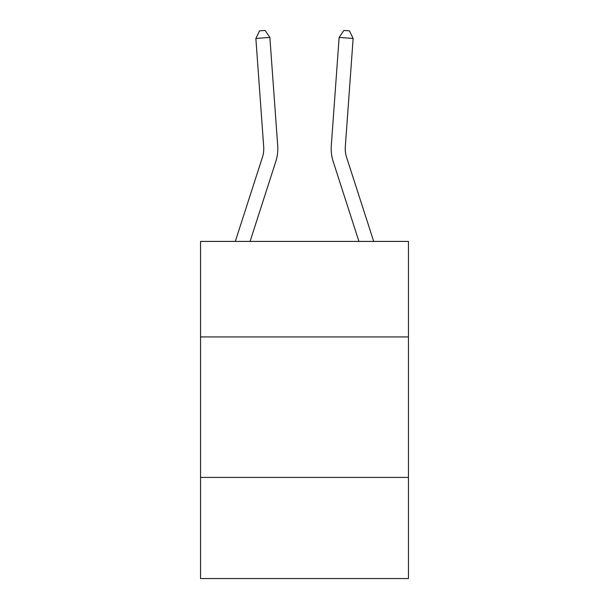 <?xml version="1.0" encoding="UTF-8"?>
<svg xmlns="http://www.w3.org/2000/svg" width="609" height="609" viewBox="0 0 609 609"><rect width="100%" height="100%" fill="white"/><g stroke="black" fill="none" stroke-linecap="round" stroke-linejoin="round"><path stroke-width="0.91" d="M408.449 336.937L408.449 241.415L200.551 241.415L200.551 336.937L408.449 336.937L408.449 578.55L200.551 578.55L200.551 336.937M408.449 477.41L200.551 477.41M277.704 145.665L269.871 37.431L277.704 145.665A42.143 42.143 0 0 1 275.778 161.636L250.063 241.415M373.698 241.415L346.59 157.328A28.098 28.098 0 0 1 345.311 146.678L353.136 38.443L339.129 37.431L331.296 145.665A42.143 42.143 0 0 0 333.222 161.636L358.937 241.415M235.302 241.415L262.41 157.328A28.098 28.098 0 0 0 263.689 146.678L255.864 38.443L259.541 30.853L265.143 30.45L269.871 37.431L255.864 38.443M262.41 157.328A28.098 28.098 0 0 0 263.689 146.678A28.098 28.098 0 0 1 262.41 157.328A28.098 28.098 0 0 0 263.689 146.678A28.098 28.098 0 0 1 262.41 157.328A28.098 28.098 0 0 0 263.689 146.678A28.098 28.098 0 0 1 262.41 157.328A28.098 28.098 0 0 0 263.689 146.678A28.098 28.098 0 0 1 262.41 157.328A28.098 28.098 0 0 0 263.689 146.678A28.098 28.098 0 0 1 262.41 157.328A28.098 28.098 0 0 0 263.689 146.678A28.098 28.098 0 0 1 262.41 157.328A28.098 28.098 0 0 0 263.689 146.678A28.098 28.098 0 0 1 262.41 157.328A28.098 28.098 0 0 0 263.689 146.678A28.098 28.098 0 0 1 262.41 157.328A28.098 28.098 0 0 0 263.689 146.678A28.098 28.098 0 0 1 262.41 157.328A28.098 28.098 0 0 0 263.689 146.678A28.098 28.098 0 0 1 262.41 157.328A28.098 28.098 0 0 0 263.689 146.678A28.098 28.098 0 0 1 262.41 157.328A28.098 28.098 0 0 0 263.689 146.678A28.098 28.098 0 0 1 262.41 157.328A28.098 28.098 0 0 0 263.689 146.678A28.098 28.098 0 0 1 262.41 157.328A28.098 28.098 0 0 0 263.689 146.678A28.098 28.098 0 0 1 262.41 157.328A28.098 28.098 0 0 0 263.689 146.678A28.098 28.098 0 0 1 262.41 157.328A28.098 28.098 0 0 0 263.689 146.678A28.098 28.098 0 0 1 262.41 157.328A28.098 28.098 0 0 0 263.689 146.678A28.098 28.098 0 0 1 262.41 157.328A28.098 28.098 0 0 0 263.689 146.678A28.098 28.098 0 0 1 262.41 157.328M353.136 38.443L349.459 30.853L343.857 30.45L339.129 37.431L331.296 145.665M346.59 157.328A28.098 28.098 0 0 1 345.311 146.678A28.098 28.098 0 0 0 346.59 157.328A28.098 28.098 0 0 1 345.311 146.678A28.098 28.098 0 0 0 346.59 157.328A28.098 28.098 0 0 1 345.311 146.678A28.098 28.098 0 0 0 346.59 157.328A28.098 28.098 0 0 1 345.311 146.678A28.098 28.098 0 0 0 346.59 157.328A28.098 28.098 0 0 1 345.311 146.678A28.098 28.098 0 0 0 346.59 157.328A28.098 28.098 0 0 1 345.311 146.678A28.098 28.098 0 0 0 346.59 157.328A28.098 28.098 0 0 1 345.311 146.678A28.098 28.098 0 0 0 346.59 157.328A28.098 28.098 0 0 1 345.311 146.678A28.098 28.098 0 0 0 346.59 157.328A28.098 28.098 0 0 1 345.311 146.678A28.098 28.098 0 0 0 346.59 157.328A28.098 28.098 0 0 1 345.311 146.678A28.098 28.098 0 0 0 346.59 157.328A28.098 28.098 0 0 1 345.311 146.678A28.098 28.098 0 0 0 346.59 157.328A28.098 28.098 0 0 1 345.311 146.678A28.098 28.098 0 0 0 346.59 157.328A28.098 28.098 0 0 1 345.311 146.678A28.098 28.098 0 0 0 346.59 157.328A28.098 28.098 0 0 1 345.311 146.678A28.098 28.098 0 0 0 346.59 157.328A28.098 28.098 0 0 1 345.311 146.678A28.098 28.098 0 0 0 346.59 157.328A28.098 28.098 0 0 1 345.311 146.678A28.098 28.098 0 0 0 346.59 157.328A28.098 28.098 0 0 1 345.311 146.678A28.098 28.098 0 0 0 346.59 157.328A28.098 28.098 0 0 1 345.311 146.678A28.098 28.098 0 0 0 346.59 157.328"/></g></svg>
